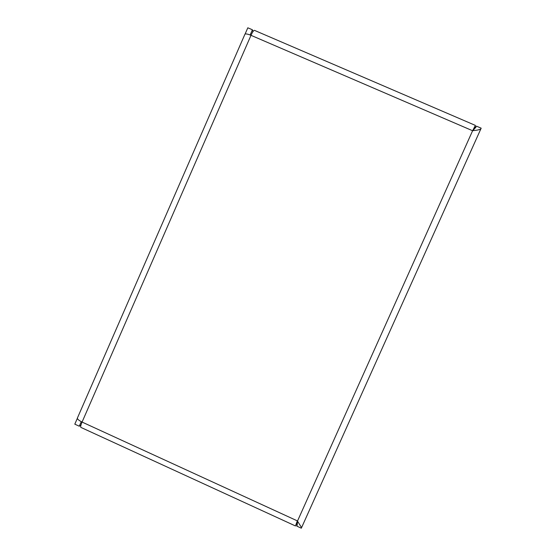 <?xml version="1.0" encoding="UTF-8"?>
<svg xmlns="http://www.w3.org/2000/svg" width="556" height="556" viewBox="0 0 556 556"><rect width="100%" height="100%" fill="white"/><g stroke="black" fill="none" stroke-linecap="round" stroke-linejoin="round"><path stroke-width="0.83" d="M295.959 524.767L297.557 521.201L297.175 525.107L296.751 526.087L297.036 521.771M472.871 130.278L474.727 126.865M81.259 421.677L79.279 426.209L74.81 424.158L77.353 418.341M245.092 34.041L247.816 27.8L252.417 29.781L252.91 31.685M250.151 34.972L252.417 29.781M79.279 426.209L80.961 425.083M297.481 521.09L472.607 130.736L473.649 130.577C477.389 130.208 479.786 129.659 480.836 128.922L481.19 128.193L476.457 126.156L473.934 128.373M297.335 520.868L82.073 422.067L250.999 35.32L472.607 130.736L475.408 125.413L254.467 30.365C253.703 30.26 252.542 31.914 250.999 35.32C246.961 33.707 244.869 33.492 244.73 34.687L77.645 417.486C76.777 418.633 78.25 420.162 82.073 422.067C80.752 425.208 80.363 426.987 80.919 427.411L295.458 525.955L297.335 520.868L301.581 527.616L301.338 528.2L296.751 526.087L297.14 525.212M476.026 127.115L472.725 130.716M480.836 128.922L301.581 527.616"/></g></svg>
